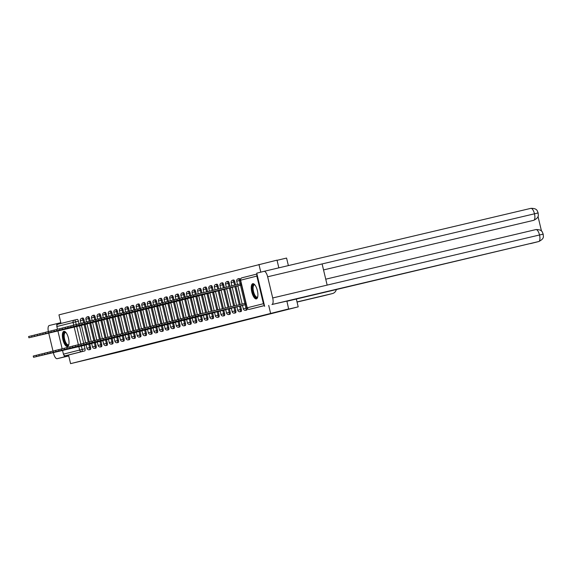 <?xml version="1.0" encoding="UTF-8"?>
<svg xmlns="http://www.w3.org/2000/svg" width="572" height="572" viewBox="0 0 572 572"><rect width="100%" height="100%" fill="white"/><g stroke="black" fill="none" stroke-linecap="round" stroke-linejoin="round"><path stroke-width="0.86" d="M246.704 310.067A2.009 0.736 -103.3 0 0 246.704 310.06A2.009 0.736 -103.3 0 0 246.711 310.06A2.009 0.736 -103.3 0 0 246.961 307.929L245.96 308.165A2.009 0.736 76.7 0 1 245.71 310.296A2.009 0.736 76.7 0 1 245.703 310.296L246.704 310.06M241.112 311.475A2.009 0.736 -103.3 0 0 241.119 311.468A2.009 0.736 -103.3 0 0 241.127 311.468A2.009 0.736 -103.3 0 0 241.377 309.338L240.376 309.574A2.009 0.736 76.7 0 1 240.126 311.704A2.009 0.736 76.7 0 1 240.118 311.704L241.119 311.468M235.528 312.884A2.009 0.736 -103.3 0 0 235.535 312.884A2.009 0.736 -103.3 0 0 235.535 312.877A2.009 0.736 -103.3 0 0 235.793 310.746L234.792 310.982A2.009 0.736 76.7 0 1 234.541 313.113A2.009 0.736 76.7 0 1 234.534 313.113L235.535 312.884M229.944 314.293A2.009 0.736 -103.3 0 0 229.951 314.293A2.009 0.736 -103.3 0 0 229.951 314.285A2.009 0.736 -103.3 0 0 230.201 312.155L229.208 312.391A2.009 0.736 76.7 0 1 228.957 314.521A2.009 0.736 76.7 0 1 228.95 314.528L229.951 314.293M224.36 315.701A2.009 0.736 -103.3 0 0 224.367 315.701A2.009 0.736 -103.3 0 0 224.367 315.694A2.009 0.736 -103.3 0 0 224.617 313.563L223.623 313.799A2.009 0.736 76.7 0 1 223.373 315.93A2.009 0.736 76.7 0 1 223.366 315.937L224.367 315.701M218.776 317.11L218.776 317.11A2.009 0.736 -103.3 0 0 218.783 317.11A2.009 0.736 -103.3 0 0 219.033 314.972L218.039 315.208A2.009 0.736 76.7 0 1 217.782 317.338A2.009 0.736 76.7 0 1 217.782 317.346L218.776 317.11M213.192 318.518L213.192 318.518A2.009 0.736 -103.3 0 0 213.199 318.518A2.009 0.736 -103.3 0 0 213.449 316.38L212.448 316.616A2.009 0.736 76.7 0 1 212.198 318.754L213.192 318.518M207.607 319.927L207.607 319.927A2.009 0.736 -103.3 0 0 207.615 319.927A2.009 0.736 -103.3 0 0 207.865 317.789L206.864 318.025A2.009 0.736 76.7 0 1 206.614 320.163L207.607 319.927M202.016 321.335A2.009 0.736 -103.3 0 0 202.023 321.335A2.009 0.736 -103.3 0 0 202.03 321.335A2.009 0.736 -103.3 0 0 202.281 319.197L201.28 319.433A2.009 0.736 76.7 0 1 201.029 321.571A2.009 0.736 76.7 0 1 201.022 321.571L202.023 321.335M196.432 322.744A2.009 0.736 -103.3 0 0 196.439 322.744L196.439 322.744A2.009 0.736 -103.3 0 0 196.697 320.613L195.695 320.842A2.009 0.736 76.7 0 1 195.445 322.98A2.009 0.736 76.7 0 1 195.438 322.98L196.439 322.744M190.848 324.152A2.009 0.736 -103.3 0 0 190.855 324.152L190.855 324.152A2.009 0.736 -103.3 0 0 191.105 322.022L190.111 322.258A2.009 0.736 76.7 0 1 189.861 324.388A2.009 0.736 76.7 0 1 189.854 324.388L190.855 324.152M185.264 325.561A2.009 0.736 -103.3 0 0 185.271 325.561L185.271 325.561A2.009 0.736 -103.3 0 0 185.521 323.43L184.527 323.666A2.009 0.736 76.7 0 1 184.277 325.797A2.009 0.736 76.7 0 1 184.27 325.797L185.271 325.561M179.679 326.969A2.009 0.736 -103.3 0 0 179.687 326.969L179.687 326.969A2.009 0.736 -103.3 0 0 179.937 324.839L178.943 325.075A2.009 0.736 76.7 0 1 178.686 327.205L179.687 326.969M174.095 328.378L174.095 328.378A2.009 0.736 -103.3 0 0 174.102 328.378A2.009 0.736 -103.3 0 0 174.353 326.247L173.352 326.483A2.009 0.736 76.7 0 1 173.101 328.614L174.095 328.378M168.511 329.787L168.511 329.787A2.009 0.736 -103.3 0 0 168.518 329.787A2.009 0.736 -103.3 0 0 168.769 327.656L167.768 327.892A2.009 0.736 76.7 0 1 167.517 330.023L168.511 329.787M162.927 331.195L162.927 331.195A2.009 0.736 -103.3 0 0 162.934 331.195A2.009 0.736 -103.3 0 0 163.184 329.064L162.183 329.3A2.009 0.736 76.7 0 1 161.933 331.431A2.009 0.736 76.7 0 1 161.926 331.431L162.927 331.195M157.336 332.604A2.009 0.736 -103.3 0 0 157.343 332.604A2.009 0.736 -103.3 0 0 157.35 332.604A2.009 0.736 -103.3 0 0 157.6 330.473L156.599 330.709A2.009 0.736 76.7 0 1 156.349 332.84A2.009 0.736 76.7 0 1 156.342 332.84L157.343 332.604M151.752 334.012A2.009 0.736 -103.3 0 0 151.759 334.012L151.759 334.012A2.009 0.736 -103.3 0 0 152.016 331.882L151.015 332.118A2.009 0.736 76.7 0 1 150.765 334.248A2.009 0.736 76.7 0 1 150.758 334.248L151.759 334.012M146.167 335.421A2.009 0.736 -103.3 0 0 146.175 335.421L146.175 335.421A2.009 0.736 -103.3 0 0 146.425 333.29L145.431 333.526A2.009 0.736 76.7 0 1 145.181 335.657A2.009 0.736 76.7 0 1 145.174 335.657L146.175 335.421M140.583 336.829A2.009 0.736 -103.3 0 0 140.59 336.829L140.59 336.829A2.009 0.736 -103.3 0 0 140.841 334.699L139.847 334.935A2.009 0.736 76.7 0 1 139.597 337.065A2.009 0.736 76.7 0 1 139.589 337.065L140.59 336.829M134.999 338.238L134.999 338.238A2.009 0.736 -103.3 0 0 135.006 338.238A2.009 0.736 -103.3 0 0 135.257 336.107L134.263 336.343A2.009 0.736 76.7 0 1 134.005 338.474L134.999 338.238M129.415 339.646L129.415 339.646A2.009 0.736 -103.3 0 0 129.422 339.646A2.009 0.736 -103.3 0 0 129.672 337.516L128.671 337.752A2.009 0.736 76.7 0 1 128.421 339.882L129.415 339.646M123.831 341.055L123.831 341.055A2.009 0.736 -103.3 0 0 123.838 341.055A2.009 0.736 -103.3 0 0 124.088 338.924L123.087 339.16A2.009 0.736 76.7 0 1 122.837 341.291L123.831 341.055M118.24 342.471A2.009 0.736 -103.3 0 0 118.247 342.464A2.009 0.736 -103.3 0 0 118.254 342.464A2.009 0.736 -103.3 0 0 118.504 340.333L117.503 340.569A2.009 0.736 76.7 0 1 117.253 342.7A2.009 0.736 76.7 0 1 117.246 342.7L118.247 342.464M112.655 343.879A2.009 0.736 -103.3 0 0 112.663 343.872L112.663 343.872A2.009 0.736 -103.3 0 0 112.92 341.741L111.919 341.977A2.009 0.736 76.7 0 1 111.669 344.108A2.009 0.736 76.7 0 1 111.662 344.108L112.663 343.872M107.071 345.288A2.009 0.736 -103.3 0 0 107.078 345.281L107.078 345.281A2.009 0.736 -103.3 0 0 107.329 343.15L106.335 343.386A2.009 0.736 76.7 0 1 106.085 345.517A2.009 0.736 76.7 0 1 106.077 345.517L107.078 345.281M101.487 346.696A2.009 0.736 -103.3 0 0 101.494 346.696A2.009 0.736 -103.3 0 0 101.494 346.689A2.009 0.736 -103.3 0 0 101.745 344.558L100.751 344.794A2.009 0.736 76.7 0 1 100.5 346.925A2.009 0.736 76.7 0 1 100.493 346.925L101.494 346.696M95.903 348.105A2.009 0.736 -103.3 0 0 95.91 348.105A2.009 0.736 -103.3 0 0 95.91 348.098A2.009 0.736 -103.3 0 0 96.16 345.967L95.166 346.203A2.009 0.736 76.7 0 1 94.909 348.334A2.009 0.736 76.7 0 1 94.909 348.341L95.91 348.105M90.319 349.513L90.319 349.513A2.009 0.736 -103.3 0 0 90.326 349.506A2.009 0.736 -103.3 0 0 90.576 347.376L89.575 347.612A2.009 0.736 76.7 0 1 89.325 349.742A2.009 0.736 76.7 0 1 89.325 349.749L90.319 349.513M63.878 331.338A7.822 2.881 -103.3 0 0 62.891 339.632A7.822 2.881 -103.3 0 0 67.489 346.56A7.822 2.881 -103.3 0 0 67.503 346.553A7.822 2.881 -103.3 0 0 68.49 338.267A7.822 2.881 -103.3 0 0 63.892 331.331A7.822 2.881 -103.3 0 0 63.878 331.338M252.767 283.691A7.822 2.881 -103.3 0 0 251.78 291.985A7.822 2.881 -103.3 0 0 256.378 298.913A7.822 2.881 -103.3 0 0 256.392 298.906A7.822 2.881 -103.3 0 0 257.379 290.612A7.822 2.881 -103.3 0 0 252.781 283.683A7.822 2.881 -103.3 0 0 252.767 283.691M278.843 267.846L277.005 260.153L58.959 314.865L61.004 323.452M277.048 260.317L286.579 258.065L288.374 265.594M288.631 308.93L70.578 363.642L119.548 351.916L298.198 306.849L277.963 311.626L288.631 308.93L286.879 301.101L271.929 304.511A6.17 2.274 -103.3 0 0 272.701 297.955L327.155 285.106L322.107 263.935L267.653 276.784L272.701 297.955M257.064 274.553A2.009 1.866 75.8 0 0 256.842 276.09L263.42 303.703A2.009 1.866 75.8 0 0 264.314 304.983M268.711 305.391L270.57 313.199M258.944 264.414L260.789 272.158M73.709 325.132L73.073 322.451A2.009 1.866 -104.2 0 1 74.417 320.07A2.009 0.736 76.7 0 1 74.424 320.07L77.234 319.405A2.009 0.736 76.7 0 1 78.414 321.178L79.036 323.788M79.529 325.854L83.684 343.3M84.177 345.366L84.992 348.784L82.175 349.449A2.009 0.736 76.7 0 1 81.925 351.58L65.709 355.677A2.009 1.866 -104.2 0 1 63.428 354.154L62.548 350.457M62.141 348.741L57.901 330.945M57.493 329.229L56.85 326.54A2.009 1.866 -104.2 0 1 58.201 324.16L74.367 320.084M65.709 355.677L68.526 355.012L70.578 363.642M85.578 324.331L87.066 324.059M90.226 343.843L91.713 343.572M91.162 322.923L92.65 322.651M95.817 342.435L97.304 342.163M96.754 321.514L98.241 321.242M101.401 341.026L102.888 340.755M102.338 320.106L103.825 319.834M106.985 339.618L108.473 339.346M107.922 318.697L109.409 318.425M112.57 338.209L114.057 337.938M113.506 317.288L114.993 317.017M118.154 336.801L119.641 336.529M119.09 315.88L120.578 315.608M123.738 335.392L125.225 335.12M124.675 314.471L126.162 314.2M129.322 333.984L130.809 333.712M130.259 313.063L131.746 312.791M134.906 332.575L136.393 332.303M135.843 311.654L137.33 311.382M140.498 331.167L141.985 330.895M141.434 310.246L142.921 309.974M146.082 329.758L147.569 329.486M147.018 308.837L148.505 308.565M151.666 328.349L153.153 328.078M152.602 307.429L154.09 307.157M157.25 326.941L158.737 326.669M158.187 306.02L159.674 305.748M162.834 325.532L164.321 325.261M163.771 304.611L165.258 304.34M168.418 324.124L169.905 323.852M169.355 303.203L170.842 302.931M174.002 322.715L175.49 322.444M174.939 301.794L176.426 301.523M179.594 321.307L181.081 321.035M180.53 300.386L182.018 300.114M185.178 319.898L186.665 319.626M186.114 298.977L187.602 298.706M190.762 318.49L192.249 318.218M191.699 297.569L193.186 297.297M196.346 317.074L197.833 316.809M197.283 296.153L198.77 295.888M201.93 315.665L203.417 315.394M202.867 294.744L204.354 294.473M207.514 314.257L209.002 313.985M208.451 293.336L209.938 293.064M213.099 312.848L214.586 312.577M214.035 291.927L215.522 291.656M218.683 311.44L220.17 311.168M219.619 290.519L221.107 290.247M224.274 310.031L225.761 309.759M225.211 289.11L226.698 288.839M229.858 308.623L231.345 308.351M230.795 287.702L232.282 287.43M235.442 307.214L236.93 306.942M236.379 286.293L237.866 286.021M241.026 305.805L242.514 305.534M240.383 280.323L239.382 280.559A2.009 0.736 76.7 0 0 238.209 278.786L239.203 278.55A2.009 0.736 -103.3 0 1 240.383 280.323L241.184 283.683M241.498 284.999L245.831 303.196M246.146 304.511L246.961 307.929M234.799 281.731L233.798 281.967A2.009 0.736 76.7 0 0 232.625 280.194L233.619 279.958A2.009 0.736 -103.3 0 1 234.799 281.731L235.578 285.013M235.914 286.408L240.226 304.526M240.562 305.92L241.377 309.338M229.215 283.14L228.214 283.376A2.009 0.736 76.7 0 0 227.034 281.603L228.035 281.367A2.009 0.736 -103.3 0 1 229.215 283.14L229.973 286.336M230.323 287.816L234.62 305.848M234.978 307.328L235.793 310.746M223.623 284.549L222.63 284.784A2.009 0.736 76.7 0 0 221.45 283.011L222.451 282.775A2.009 0.736 -103.3 0 1 223.623 284.549L224.367 287.659M224.739 289.225L229.014 307.171M229.386 308.737L230.201 312.155M218.039 285.957L217.045 286.193A2.009 0.736 76.7 0 0 215.866 284.42L216.867 284.184A2.009 0.736 -103.3 0 1 218.039 285.957L218.761 288.982M219.155 290.633L223.409 308.494M223.802 310.146L224.617 313.563M212.455 287.366L211.461 287.602A2.009 0.736 76.7 0 0 210.281 285.828L211.282 285.592A2.009 0.736 -103.3 0 1 212.455 287.366L213.156 290.304M213.57 292.042L217.803 309.817M218.218 311.554L219.033 314.972M206.871 288.774L205.87 289.01A2.009 0.736 76.7 0 0 204.697 287.237L205.691 287.001A2.009 0.736 -103.3 0 1 206.871 288.774L207.55 291.627M207.986 293.45L212.198 311.139M212.634 312.963L213.449 316.38M201.287 290.183L200.286 290.419A2.009 0.736 76.7 0 0 199.113 288.645L200.107 288.41A2.009 0.736 -103.3 0 1 201.287 290.183L201.945 292.95M202.402 294.859L206.592 312.462M207.05 314.371L207.865 317.789M195.703 291.591L194.702 291.827A2.009 0.736 76.7 0 0 193.529 290.054L194.523 289.818A2.009 0.736 -103.3 0 1 195.703 291.591L196.339 294.273M196.818 296.267L200.987 313.785M201.466 315.78L202.281 319.197M190.118 293L189.117 293.236A2.009 0.736 76.7 0 0 187.938 291.463L188.939 291.227A2.009 0.736 -103.3 0 1 190.118 293L190.741 295.61M191.227 297.676L195.388 315.122M195.881 317.188L196.697 320.613M184.534 294.408L183.533 294.644A2.009 0.736 76.7 0 0 182.354 292.871L183.355 292.635A2.009 0.736 -103.3 0 1 184.534 294.408L185.156 297.018M185.643 299.084L189.804 316.53M190.29 318.597L191.105 322.022M178.943 295.817L177.949 296.053A2.009 0.736 76.7 0 0 176.769 294.28L177.77 294.044A2.009 0.736 -103.3 0 1 178.943 295.817L179.565 298.427M180.058 300.493L184.22 317.939M184.706 320.005L185.521 323.43M173.359 297.225L172.365 297.461A2.009 0.736 76.7 0 0 171.185 295.688L172.186 295.452A2.009 0.736 -103.3 0 1 173.359 297.225L173.981 299.835M174.474 301.902L178.628 319.348M179.122 321.414L179.937 324.839M167.775 298.634L166.781 298.87A2.009 0.736 76.7 0 0 165.601 297.097L166.602 296.861A2.009 0.736 -103.3 0 1 167.775 298.634L168.397 301.244M168.89 303.31L173.044 320.756M173.538 322.822L174.353 326.247M162.191 300.043L161.19 300.279A2.009 0.736 76.7 0 0 160.017 298.505L161.011 298.269A2.009 0.736 -103.3 0 1 162.191 300.043L162.813 302.652M163.306 304.719L167.46 322.165M167.953 324.231L168.769 327.656M156.606 301.451L155.605 301.687A2.009 0.736 76.7 0 0 154.433 299.914L155.427 299.678A2.009 0.736 -103.3 0 1 156.606 301.451L157.228 304.061M157.722 306.127L161.876 323.573M162.369 325.64L163.184 329.064M151.022 302.86L150.021 303.096A2.009 0.736 76.7 0 0 148.849 301.322L149.843 301.094A2.009 0.736 -103.3 0 1 151.022 302.86L151.644 305.477M152.138 307.536L156.292 324.982M156.785 327.048L157.6 330.473M145.438 304.268L144.437 304.504A2.009 0.736 76.7 0 0 143.257 302.738L144.258 302.502A2.009 0.736 -103.3 0 1 145.438 304.268L146.06 306.885M146.546 308.944L150.708 326.397M151.201 328.457L152.016 331.882M139.847 305.677L138.853 305.913A2.009 0.736 76.7 0 0 137.673 304.147L138.674 303.911A2.009 0.736 -103.3 0 1 139.847 305.677L140.469 308.294M140.962 310.353L145.124 327.806M145.61 329.865L146.425 333.29M134.263 307.085L133.269 307.321A2.009 0.736 76.7 0 0 132.089 305.555L133.09 305.319A2.009 0.736 -103.3 0 1 134.263 307.085L134.885 309.702M135.378 311.761L139.532 329.215M140.026 331.274L140.841 334.699M128.679 308.494L127.685 308.73A2.009 0.736 76.7 0 0 126.505 306.964L127.506 306.728A2.009 0.736 -103.3 0 1 128.679 308.494L129.301 311.111M129.794 313.17L133.948 330.623M134.441 332.682L135.257 336.107M123.094 309.91L122.093 310.138A2.009 0.736 76.7 0 0 120.921 308.372L121.915 308.136A2.009 0.736 -103.3 0 1 123.094 309.91L123.716 312.519M124.21 314.579L128.364 332.032M128.857 334.091L129.672 337.516M117.51 311.318L116.509 311.554A2.009 0.736 76.7 0 0 115.337 309.781L116.33 309.545A2.009 0.736 -103.3 0 1 117.51 311.318L118.132 313.928M118.626 315.987L122.78 333.44M123.273 335.499L124.088 338.924M111.926 312.727L110.925 312.963A2.009 0.736 76.7 0 0 109.752 311.189L110.746 310.953A2.009 0.736 -103.3 0 1 111.926 312.727L112.548 315.336M113.041 317.403L117.196 334.849M117.689 336.915L118.504 340.333M106.342 314.135L105.341 314.371A2.009 0.736 76.7 0 0 104.161 312.598L105.162 312.362A2.009 0.736 -103.3 0 1 106.342 314.135L106.964 316.745M107.45 318.811L111.611 336.257M112.105 338.324L112.92 341.741M100.758 315.544L99.757 315.78A2.009 0.736 76.7 0 0 98.577 314.007L99.578 313.771A2.009 0.736 -103.3 0 1 100.758 315.544L101.38 318.154M101.866 320.22L106.027 337.666M106.514 339.732L107.329 343.15M95.166 316.952L94.173 317.188A2.009 0.736 76.7 0 0 92.993 315.415L93.994 315.179A2.009 0.736 -103.3 0 1 95.166 316.952L95.789 319.562M96.282 321.628L100.443 339.074M100.929 341.141L101.745 344.558M89.582 318.361L88.588 318.597A2.009 0.736 76.7 0 0 87.409 316.824L88.41 316.588A2.009 0.736 -103.3 0 1 89.582 318.361L90.204 320.971M90.698 323.037L94.852 340.483M95.345 342.549L96.16 345.967M83.998 319.769L83.004 320.005A2.009 0.736 76.7 0 0 81.825 318.232L82.826 317.996A2.009 0.736 -103.3 0 1 83.998 319.769L84.62 322.379M85.114 324.446L89.268 341.892M89.761 343.958L90.576 347.376M296.332 299.02L298.198 306.849M79.994 325.74L81.481 325.468M84.642 345.252L86.129 344.98M264.457 305.584L252.295 308.651A2.009 0.736 76.7 0 1 252.288 308.651A2.009 0.736 76.7 0 1 252.288 308.658L249.478 309.316A2.009 0.736 76.7 0 1 249.471 309.316L264.45 305.541M68.526 355.012L84.742 350.922A2.009 0.736 -103.3 0 0 84.992 348.784M86.1 344.859L83.34 345.459M83.355 345.517L33.548 357.293L33.247 356.027L38.853 354.683M33.548 357.293L86.115 344.909M81.453 325.346L28.9 337.78L81.467 325.397M28.9 337.78L28.6 336.515L34.198 335.171M91.684 343.45L88.925 344.051M88.939 344.108L39.139 355.884L38.832 354.619L44.437 353.274M39.139 355.884L91.699 343.5M97.269 342.042L94.516 342.642M94.53 342.7L44.723 354.476L44.416 353.21L50.021 351.866M44.723 354.476L97.283 342.092M297.025 301.93L332.332 293.6A6.02 5.598 75.8 0 0 332.411 293.579A6.02 5.598 75.8 0 0 336.386 289.432M48.363 331.56A6.17 2.274 -103.3 0 1 49.249 325.518L60.818 322.672M57.143 358.694A6.17 2.274 -103.3 0 0 57.15 358.687L68.747 355.956L57.143 358.694A6.17 2.274 -103.3 0 1 53.518 353.246L53.375 352.624M53.003 351.072L48.727 333.111M57.15 358.687L64.436 356.849L64.05 355.212M56.921 325.311L56.535 323.68M64.436 356.849L68.719 355.841M286.808 301.294L538.752 241.527L271.929 304.511M267.653 276.784A6.17 2.274 -103.3 0 0 264.035 271.335A6.17 2.274 -103.3 0 0 264.028 271.342L256.742 273.18L264.643 306.349M541.505 231.117L538.002 216.409M533.211 220.434L323.537 269.927L533.29 220.413A6.02 5.598 -104.2 0 1 533.211 220.434L533.697 220.313A6.17 2.274 -103.3 0 0 534.477 213.806L537.766 213.013M530.466 243.622L538.824 241.513A6.02 5.598 75.8 0 1 538.752 241.527A6.17 2.274 -103.3 0 0 539.525 234.978L542.821 234.234M68.826 344.551A6.771 2.495 76.7 0 1 68.804 344.601A6.771 2.495 76.7 0 1 64 339.382A6.771 2.495 76.7 0 1 65.944 332.496A6.771 2.495 76.7 0 1 65.995 332.532M66.08 332.647A6.271 2.309 -103.3 0 0 65.43 332.568A6.271 2.309 -103.3 0 0 64.629 339.232A6.271 2.309 -103.3 0 0 68.311 344.766A6.271 2.309 -103.3 0 0 68.862 344.401M64.343 331.324A7.772 2.86 -103.3 0 0 63.642 339.475A7.772 2.86 -103.3 0 0 67.896 346.367M257.722 296.897A6.771 2.495 76.7 0 1 257.693 296.954A6.771 2.495 76.7 0 1 252.888 291.734A6.771 2.495 76.7 0 1 254.84 284.849A6.771 2.495 76.7 0 1 254.883 284.885M254.976 284.999A6.271 2.309 -103.3 0 0 254.318 284.92A6.271 2.309 -103.3 0 0 253.525 291.584A6.271 2.309 -103.3 0 0 257.2 297.118A6.271 2.309 -103.3 0 0 257.75 296.754M253.239 283.676A7.772 2.86 -103.3 0 0 252.531 291.827A7.772 2.86 -103.3 0 0 256.785 298.72M87.037 323.938L34.484 336.372L87.051 323.988M34.484 336.372L34.184 335.106L39.79 333.762M92.621 322.529L40.076 334.963L92.635 322.579M40.076 334.963L39.768 333.698L45.374 332.353M102.86 340.633L100.1 341.234M100.114 341.291L50.307 353.067L50.007 351.801L55.606 350.457M50.307 353.067L102.867 340.683M108.444 339.225L105.684 339.825M105.698 339.882L55.892 351.658L55.591 350.393L61.19 349.049M55.892 351.658L108.451 339.275M114.028 337.816L111.268 338.417M111.283 338.474L61.476 350.25L61.175 348.984L66.774 347.64M61.476 350.25L114.035 337.866M98.205 321.121L45.66 333.555L98.22 321.171M45.66 333.555L45.352 332.289L50.958 330.945M103.797 319.712L51.244 332.146L103.804 319.762M51.244 332.146L50.944 330.881L56.542 329.536M109.381 318.304L56.828 330.738L109.388 318.354M56.828 330.738L56.528 329.472L62.126 328.128M114.965 316.895L62.412 329.329L114.972 316.945M62.412 329.329L62.112 328.063L67.71 326.719M120.549 315.487L67.996 327.92L120.563 315.537M67.996 327.92L67.696 326.648L73.295 325.311M126.133 314.078L73.581 326.512L126.147 314.128M73.581 326.512L73.28 325.239L78.879 323.902M131.717 312.669L79.165 325.103L131.732 312.712M79.165 325.103L78.864 323.831L84.47 322.494M137.301 311.261L84.756 323.695L137.316 311.304M84.756 323.695L84.449 322.422L90.054 321.085M142.886 309.852L90.34 322.286L142.9 309.895M90.34 322.286L90.033 321.014L95.638 319.676M148.477 308.444L95.924 320.878L148.484 308.487M95.924 320.878L95.624 319.605L101.223 318.268M154.061 307.028L101.509 319.469L154.068 307.078M101.509 319.469L101.208 318.196L106.807 316.859M159.645 305.62L107.093 318.061L159.652 305.67M107.093 318.061L106.792 316.788L112.391 315.451M165.229 304.211L112.677 316.652L165.244 304.261M112.677 316.652L112.377 315.379L117.975 314.042M170.814 302.803L118.261 315.236L170.828 302.853M118.261 315.236L117.961 313.971L123.566 312.634M176.398 301.394L123.852 313.828L176.412 301.444M123.852 313.828L123.545 312.562L129.15 311.225M181.982 299.985L129.436 312.419L181.996 300.035M129.436 312.419L129.129 311.154L134.735 309.817M187.573 298.577L135.021 311.011L187.58 298.627M135.021 311.011L134.72 309.745L140.319 308.408M193.157 297.168L140.605 309.602L193.164 297.218M140.605 309.602L140.304 308.337L145.903 306.992M198.741 295.76L146.189 308.194L198.749 295.81M146.189 308.194L145.889 306.928L151.487 305.584M119.612 336.407L116.852 337.008M116.867 337.065L67.06 348.841L66.76 347.576L72.358 346.232M67.06 348.841L119.627 336.458M125.196 334.999L122.437 335.6M122.451 335.657L72.644 347.433L72.344 346.16L77.942 344.823M72.644 347.433L125.211 335.049M130.781 333.59L128.021 334.191M128.035 334.248L78.228 346.024L77.928 344.752L83.533 343.414M78.228 346.024L130.795 333.633M136.365 332.182L133.612 332.775M133.626 332.84L83.819 344.616L83.512 343.343L89.118 342.006M83.819 344.616L136.379 332.225M141.949 330.773L139.196 331.367M139.21 331.431L89.404 343.207L89.096 341.934L94.702 340.597M89.404 343.207L141.963 330.816M147.54 329.365L144.78 329.958M144.795 330.023L94.988 341.799L94.687 340.526L100.286 339.189M94.988 341.799L147.547 329.408M153.124 327.949L150.364 328.55M150.379 328.614L100.572 340.39L100.272 339.117L105.87 337.78M100.572 340.39L153.132 327.999M158.709 326.54L155.949 327.141M155.963 327.205L106.156 338.981L105.856 337.709L111.454 336.372M106.156 338.981L158.716 326.591M164.293 325.132L161.533 325.733M161.547 325.797L111.74 337.573L111.44 336.3L117.038 334.963M111.74 337.573L164.307 325.182M169.877 323.723L167.117 324.324M167.131 324.388L117.324 336.164L117.024 334.892L122.63 333.555M117.324 336.164L169.891 323.773M175.461 322.315L172.701 322.915M172.715 322.98L122.916 334.749L122.608 333.483L128.214 332.146M122.916 334.749L175.475 322.365M181.045 320.906L178.292 321.507M178.307 321.571L128.5 333.34L128.192 332.075L133.798 330.738M128.5 333.34L181.059 320.956M186.636 319.498L183.877 320.098M183.891 320.163L134.084 331.932L133.784 330.666L139.382 329.329M134.084 331.932L186.644 319.548M192.221 318.089L189.461 318.69M189.475 318.754L139.668 330.523L139.368 329.257L144.966 327.913M139.668 330.523L192.228 318.139M197.805 316.681L195.045 317.281M195.059 317.338L145.252 329.115L144.952 327.849L150.55 326.505M145.252 329.115L197.812 316.731M203.389 315.272L200.629 315.873M200.643 315.93L150.836 327.706L150.536 326.44L156.135 325.096M150.836 327.706L203.403 315.322M208.973 313.864L206.213 314.464M206.227 314.521L156.421 326.297L156.12 325.032L161.719 323.688M156.421 326.297L208.987 313.914M214.557 312.455L211.797 313.056M211.812 313.113L162.005 324.889L161.704 323.623L167.31 322.279M162.005 324.889L214.572 312.505M220.141 311.046L217.389 311.647M217.403 311.704L167.596 323.48L167.289 322.215L172.894 320.871M167.596 323.48L220.156 311.096M225.725 309.638L222.973 310.238M222.987 310.296L173.18 322.072L172.873 320.806L178.478 319.462M173.18 322.072L225.74 309.688M204.326 294.351L151.773 306.785L204.34 294.401M151.773 306.785L151.473 305.519L157.071 304.175M209.91 292.943L157.357 305.377L209.924 292.993M157.357 305.377L157.057 304.111L162.655 302.767M215.494 291.534L162.941 303.968L215.508 291.584M162.941 303.968L162.641 302.702L168.247 301.358M221.078 290.126L168.533 302.559L221.092 290.176M168.533 302.559L168.225 301.294L173.831 299.95M231.317 308.229L228.557 308.83M228.571 308.887L178.764 320.663L178.464 319.398L184.062 318.053M178.764 320.663L231.324 308.279M226.662 288.717L174.117 301.151L226.676 288.767M174.117 301.151L173.809 299.885L179.415 298.541M236.901 306.821L234.141 307.421M234.155 307.479L184.348 319.255L184.048 317.989L189.647 316.645M184.348 319.255L236.908 306.871M232.253 287.308L179.701 299.742L232.261 287.358M179.701 299.742L179.401 298.477L184.999 297.133M242.485 305.412L239.725 306.013M239.739 306.07L189.933 317.846L189.632 316.581L195.231 315.236M189.933 317.846L242.492 305.462M237.838 285.9L185.285 298.334L237.845 285.95M185.285 298.334L184.985 297.068L190.583 295.724M246.253 304.433L245.324 304.661L245.023 303.396L245.953 303.167M245.324 304.661L195.517 316.438L195.216 315.172L245.023 303.396M195.517 316.438L246.267 304.483M241.606 284.92L190.869 296.925L241.62 284.97M190.869 296.925L190.569 295.66L241.305 283.655M240.376 283.884L240.676 285.149M256.842 276.09L240.619 280.187L247.197 307.793L263.42 303.703M78.414 321.178L75.604 321.843L76.24 324.524M76.712 326.505L80.888 344.037M81.36 346.017L82.175 349.449L79.644 350.057L78.829 346.618M78.357 344.644L74.181 327.105M77.234 319.405L74.424 320.07A2.009 0.736 76.7 0 1 75.604 321.843L56.85 326.54M63.428 354.154L79.644 350.057A2.009 1.866 75.8 0 0 81.925 351.58L84.742 350.922M238.209 278.786A2.009 2.009 0 0 0 236.715 281.202L239.382 280.559L240.19 283.926M240.497 285.235L244.837 303.439M245.145 304.74L245.96 308.165L243.293 308.808A2.009 2.009 0 0 0 245.703 310.296M232.625 280.194A2.009 2.009 0 0 0 231.131 282.611L233.798 281.967L234.584 285.249M234.913 286.643L239.232 304.762M239.561 306.156L240.376 309.574L237.709 310.217A2.009 2.009 0 0 0 240.118 311.704M227.034 281.603A2.009 2.009 0 0 0 225.547 284.019L228.214 283.376L228.979 286.572M229.329 288.052L233.626 306.084M233.977 307.564L234.792 310.982L232.125 311.626A2.009 2.009 0 0 0 234.534 313.113M221.45 283.011A2.009 2.009 0 0 0 219.963 285.428L222.63 284.784L223.373 287.895M223.745 289.461L228.021 307.407M228.392 308.973L229.208 312.391L226.541 313.034A2.009 2.009 0 0 0 228.95 314.528M215.866 284.42A2.009 2.009 0 0 0 214.378 286.837L217.045 286.193L217.768 289.217M218.154 290.869L222.415 308.73M222.808 310.382L223.623 313.799L220.956 314.45A2.009 2.009 0 0 0 223.366 315.937M210.281 285.828A2.009 2.009 0 0 0 208.794 288.245L211.461 287.602L212.162 290.54M212.57 292.278L216.809 310.053M217.217 311.79L218.039 315.208L215.365 315.858A2.009 2.009 0 0 0 217.782 317.346M204.697 287.237A2.009 2.009 0 0 0 203.203 289.654L205.87 289.01L206.556 291.863M206.985 293.686L211.204 311.375M211.633 313.199L212.448 316.616L209.781 317.267A2.009 2.009 0 0 0 212.198 318.754M199.113 288.645A2.009 2.009 0 0 0 197.619 291.062L200.286 290.419L200.951 293.186M201.401 295.095L205.598 312.698M206.049 314.607L206.864 318.025L204.197 318.675A2.009 2.009 0 0 0 206.614 320.163M193.529 290.054A2.009 2.009 0 0 0 192.035 292.471L194.702 291.827L195.345 294.508M195.817 296.503L199.993 314.021M200.465 316.016L201.28 319.433L198.613 320.084A2.009 2.009 0 0 0 201.022 321.571M187.938 291.463A2.009 2.009 0 0 0 186.451 293.879L189.117 293.236L189.754 295.917M190.233 297.912L194.408 315.429M194.88 317.424L195.695 320.842L193.029 321.493A2.009 2.009 0 0 0 195.438 322.98M182.354 292.871A2.009 2.009 0 0 0 180.866 295.288L183.533 294.644L184.17 297.326M184.649 299.32L188.817 316.838M189.296 318.833L190.111 322.258L187.444 322.901A2.009 2.009 0 0 0 189.854 324.388M176.769 294.28A2.009 2.009 0 0 0 175.282 296.696L177.949 296.053L178.586 298.741M179.065 300.729L183.233 318.247M183.712 320.241L184.527 323.666L181.86 324.31A2.009 2.009 0 0 0 184.27 325.797M171.185 295.688A2.009 2.009 0 0 0 169.698 298.105L172.365 297.461L173.001 300.15M173.473 302.138L177.649 319.662M178.128 321.65L178.943 325.075L176.276 325.718A2.009 2.009 0 0 0 178.686 327.205M165.601 297.097A2.009 2.009 0 0 0 164.107 299.513L166.781 298.87L167.417 301.558M167.889 303.546L172.065 321.071M172.537 323.058L173.352 326.483L170.685 327.127A2.009 2.009 0 0 0 173.101 328.614M160.017 298.505A2.009 2.009 0 0 0 158.523 300.922L161.19 300.279L161.833 302.967M162.305 304.955L166.481 322.479M166.952 324.467L167.768 327.892L165.101 328.535A2.009 2.009 0 0 0 167.517 330.023M154.433 299.914A2.009 2.009 0 0 0 152.939 302.338L155.605 301.687L156.249 304.375M156.721 306.363L160.896 323.888M161.368 325.876L162.183 329.3L159.516 329.944A2.009 2.009 0 0 0 161.926 331.431M148.849 301.322A2.009 2.009 0 0 0 147.354 303.746L150.021 303.096L150.665 305.784M151.137 307.772L155.312 325.296M155.784 327.284L156.599 330.709L153.932 331.352A2.009 2.009 0 0 0 156.342 332.84M143.257 302.738A2.009 2.009 0 0 0 141.77 305.155L144.437 304.504L145.073 307.193M145.553 309.18L149.728 326.705M150.2 328.693L151.015 332.118L148.348 332.761A2.009 2.009 0 0 0 150.758 334.248M137.673 304.147A2.009 2.009 0 0 0 136.186 306.563L138.853 305.913L139.489 308.601M139.968 310.589L144.137 328.113M144.616 330.101L145.431 333.526L142.764 334.17A2.009 2.009 0 0 0 145.174 335.657M132.089 305.555A2.009 2.009 0 0 0 130.602 307.972L133.269 307.321L133.905 310.01M134.384 311.997L138.553 329.522M139.032 331.51L139.847 334.935L137.18 335.578A2.009 2.009 0 0 0 139.589 337.065M126.505 306.964A2.009 2.009 0 0 0 125.018 309.38L127.685 308.73L128.321 311.418M128.793 313.406L132.969 330.931M133.448 332.918L134.263 336.343L131.589 336.987A2.009 2.009 0 0 0 134.005 338.474M120.921 308.372A2.009 2.009 0 0 0 119.426 310.789L122.093 310.138L122.737 312.827M123.209 314.815L127.384 332.339M127.856 334.327L128.671 337.752L126.004 338.395A2.009 2.009 0 0 0 128.421 339.882M115.337 309.781A2.009 2.009 0 0 0 113.842 312.198L116.509 311.554L117.153 314.235M117.625 316.223L121.8 333.748M122.272 335.735L123.087 339.16L120.42 339.804A2.009 2.009 0 0 0 122.837 341.291M109.752 311.189A2.009 2.009 0 0 0 108.258 313.606L110.925 312.963L111.569 315.644M112.04 317.632L116.216 335.156M116.688 337.144L117.503 340.569L114.836 341.212A2.009 2.009 0 0 0 117.246 342.7M104.161 312.598A2.009 2.009 0 0 0 102.674 315.015L105.341 314.371L105.984 317.052M106.456 319.047L110.632 336.565M111.104 338.56L111.919 341.977L109.252 342.621A2.009 2.009 0 0 0 111.662 344.108M98.577 314.007A2.009 2.009 0 0 0 97.09 316.423L99.757 315.78L100.393 318.461M100.872 320.456L105.048 337.973M105.52 339.968L106.335 343.386L103.668 344.029A2.009 2.009 0 0 0 106.077 345.517M92.993 315.415A2.009 2.009 0 0 0 91.506 317.832L94.173 317.188L94.809 319.87M95.288 321.864L99.456 339.382M99.936 341.377L100.751 344.794L98.084 345.438A2.009 2.009 0 0 0 100.493 346.925M87.409 316.824A2.009 2.009 0 0 0 85.922 319.24L88.588 318.597L89.225 321.278M89.697 323.273L93.872 340.79M94.351 342.785L95.166 346.203L92.5 346.854A2.009 2.009 0 0 0 94.909 348.341M81.825 318.232A2.009 2.009 0 0 0 80.33 320.649L83.004 320.005L83.641 322.687M84.113 324.682L88.288 342.199M88.76 344.194L89.575 347.612L86.908 348.262A2.009 2.009 0 0 0 89.325 349.749M240.483 280.223L240.619 280.187A2.009 1.866 -104.2 0 1 241.949 277.813L256.942 274.031L241.949 277.813A2.009 1.866 -104.2 0 1 241.97 277.806A2.009 2.009 0 0 0 240.483 280.223L247.061 307.829A2.009 2.009 0 0 0 249.478 309.316A2.009 1.866 75.8 0 1 247.197 307.793L247.061 307.829M36.615 356.549L36.315 355.283M31.667 335.771L31.968 337.037M42.206 355.14L41.899 353.875M47.791 353.732L47.483 352.466M323.974 295.71A6.02 5.598 75.8 0 0 324.052 295.688L323.959 295.71A6.17 2.274 -103.3 0 0 323.974 295.71A6.17 2.274 -103.3 0 0 323.959 295.71L297.061 302.059L332.332 293.6M332.411 293.579L324.052 295.688A6.02 5.598 75.8 0 0 324.131 295.667M264.05 271.335L530.845 208.358A6.17 2.274 -103.3 0 0 530.845 208.358L264.035 271.335M325.747 279.186L535.9 229.579A6.17 2.274 -103.3 0 1 535.914 229.572L325.747 279.186M538.824 241.513C545.366 238.152 542.835 235.864 543.236 234.155C542.256 232.804 542.992 229.429 535.914 229.572A6.17 2.274 -103.3 0 1 539.525 234.978L327.155 285.106M322.107 263.935L534.477 213.806A6.17 2.274 -103.3 0 0 530.859 208.358C537.823 208.165 537.251 211.583 538.188 212.948C537.78 214.657 540.297 216.945 533.769 220.292M37.252 334.363L37.552 335.628M42.836 332.954L43.143 334.22M53.375 352.323L53.074 351.058M58.959 350.915L58.659 349.649M64.543 349.506L64.243 348.241M48.42 331.546L48.727 332.811M54.011 330.137L54.311 331.402M59.595 328.728L59.896 329.994M65.179 327.32L65.48 328.585M70.764 325.911L71.064 327.177M76.348 324.503L76.648 325.768M81.932 323.094L82.232 324.36M87.516 321.686L87.823 322.951M93.1 320.277L93.408 321.543M98.691 318.861L98.992 320.134M104.276 317.453L104.576 318.726M109.86 316.044L110.16 317.317M115.444 314.636L115.744 315.908M121.028 313.227L121.328 314.5M126.612 311.819L126.92 313.091M132.196 310.41L132.504 311.683M137.788 309.002L138.088 310.274M143.372 307.593L143.672 308.866M148.956 306.184L149.256 307.45M70.127 348.098L69.827 346.832M75.711 346.689L75.411 345.424M81.296 345.281L80.995 344.015M86.887 343.872L86.579 342.607M92.471 342.464L92.163 341.198M98.055 341.055L97.755 339.782M103.639 339.646L103.339 338.374M109.223 338.238L108.923 336.965M114.808 336.829L114.507 335.557M120.392 335.421L120.091 334.148M125.983 334.012L125.676 332.74M131.567 332.604L131.26 331.331M137.151 331.195L136.851 329.922M142.735 329.787L142.435 328.514M148.32 328.371L148.019 327.105M153.904 326.962L153.603 325.697M159.488 325.554L159.188 324.288M165.072 324.145L164.772 322.88M170.663 322.737L170.356 321.471M176.248 321.328L175.94 320.063M154.54 304.776L154.84 306.041M160.124 303.367L160.425 304.633M165.708 301.959L166.009 303.224M171.293 300.55L171.6 301.816M181.832 319.92L181.531 318.654M176.877 299.142L177.184 300.407M187.416 318.511L187.115 317.245M182.468 297.733L182.768 298.999M193 317.102L192.7 315.837M188.052 296.325L188.352 297.59M245.381 304.647L245.073 303.382M198.584 315.694L198.284 314.428M240.426 283.869L240.733 285.135M193.636 294.916L193.937 296.182M86.908 348.262L86.093 344.809M85.621 342.835L81.439 325.296M80.967 323.323L80.33 320.649M92.5 346.854L91.677 343.4M91.205 341.427L87.03 323.888M86.558 321.914L85.922 319.24M98.084 345.438L97.261 341.992M96.79 340.011L92.614 322.479M92.142 320.499L91.506 317.832M103.668 344.029L102.846 340.583M102.374 338.603L98.198 321.071M97.726 319.09L97.09 316.423M109.252 342.621L108.43 339.175M107.958 337.194L103.782 319.662M103.31 317.682L102.674 315.015M114.836 341.212L114.014 337.766M113.542 335.785L109.366 318.254M108.895 316.273L108.258 313.606M120.42 339.804L119.598 336.357M119.126 334.377L114.951 316.845M114.479 314.865L113.842 312.198M126.004 338.395L125.182 334.949M124.717 332.968L120.535 315.437M120.063 313.456L119.426 310.789M131.589 336.987L130.773 333.54M130.302 331.56L126.119 314.028M125.654 312.047L125.018 309.38M137.18 335.578L136.358 332.132M135.886 330.151L131.71 312.619M131.238 310.639L130.602 307.972M142.764 334.17L141.942 330.723M141.47 328.743L137.294 311.211M136.822 309.23L136.186 306.563M148.348 332.761L147.526 329.315M147.054 327.334L142.878 309.802M142.407 307.822L141.77 305.155M153.932 331.352L153.11 327.906M152.638 325.926L148.463 308.394M147.991 306.413L147.354 303.746M159.516 329.944L158.694 326.498M158.222 324.517L154.047 306.985M153.575 305.005L152.939 302.338M165.101 328.535L164.278 325.089M163.806 323.108L159.631 305.577M159.159 303.596L158.523 300.922M170.685 327.127L169.863 323.68M169.398 321.7L165.215 304.168M164.743 302.188L164.107 299.513M176.276 325.718L175.454 322.272M174.982 320.291L170.799 302.76M170.334 300.779L169.698 298.105M181.86 324.31L181.038 320.856M180.566 318.883L176.39 301.344M175.919 299.37L175.282 296.696M187.444 322.901L186.622 319.448M186.15 317.474L181.975 299.935M181.503 297.962L180.866 295.288M193.029 321.493L192.206 318.039M191.734 316.066L187.559 298.527M187.087 296.553L186.451 293.879M198.613 320.084L197.79 316.631M197.319 314.657L193.143 297.118M192.671 295.145L192.035 292.471M204.197 318.675L203.375 315.222M202.924 313.327L198.727 295.71M198.277 293.815L197.619 291.062M209.781 317.267L208.959 313.813M208.53 312.005L204.311 294.301M203.882 292.492L203.203 289.654M215.365 315.858L214.55 312.405M214.135 310.682L209.895 292.893M209.488 291.169L208.794 288.245M220.956 314.45L220.134 310.996M219.741 309.359L215.487 291.484M215.093 289.847L214.378 286.837M226.541 313.034L225.718 309.588M225.347 308.036L221.071 290.075M220.699 288.524L219.963 285.428M232.125 311.626L231.302 308.179M230.952 306.714L226.655 288.667M226.305 287.201L225.547 284.019M237.709 310.217L236.887 306.771M236.558 305.391L232.239 287.258M231.91 285.878L231.131 282.611M243.293 308.808L242.471 305.362M242.163 304.068L237.823 285.85M237.516 284.556L236.715 281.202M252.288 308.651L249.478 309.316M74.424 320.07A2.009 2.009 0 0 0 74.396 320.077L58.172 324.167"/></g></svg>
